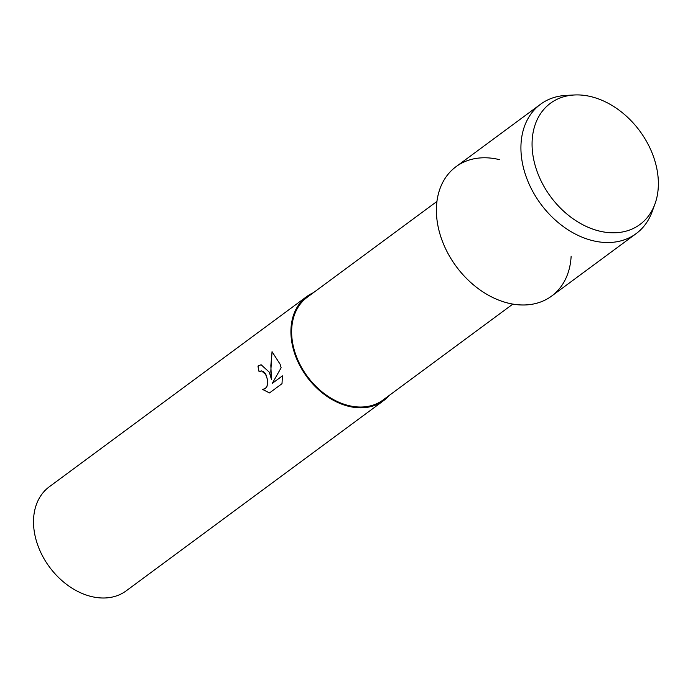 <?xml version="1.0" encoding="UTF-8"?>
<svg xmlns="http://www.w3.org/2000/svg" width="693" height="693" viewBox="0 0 693 693"><rect width="100%" height="100%" fill="white"/><g stroke="black" fill="none" stroke-linecap="round" stroke-linejoin="round"><path stroke-width="1.04" d="M536.408 169.508A75.338 55.371 53.5 0 0 618.208 232.579A75.338 55.371 53.5 0 0 654.027 158.203A75.338 55.371 53.5 0 0 572.219 95.14A75.338 55.371 53.5 0 0 536.408 169.508A75.338 55.371 53.5 0 0 596.586 230.336A75.338 55.371 53.5 0 0 654.972 203.915A75.338 55.371 53.5 0 0 654.027 158.203A75.338 55.371 53.5 0 0 574.48 94.976A75.338 55.371 53.5 0 0 536.408 169.508M499.835 159.737A80.431 59.113 53.5 0 0 441.025 237.422A80.431 59.113 53.5 0 0 514.527 304.374A80.431 59.113 53.5 0 0 571.136 256.245M436.962 201.412L307.207 297.271A63.843 46.916 53.5 0 0 295.313 353.413A63.843 46.916 53.5 0 0 383.09 399.974L512.837 304.106M313.392 292.706A64.7 47.548 53.5 0 0 306.704 296.587A64.7 47.548 53.5 0 0 294.646 353.482A64.7 47.548 53.5 0 0 383.593 400.658A64.7 47.548 53.5 0 0 389.275 395.408M269.317 372.193L271.422 379.288L270.816 371.084L272.028 351.689L280.119 364.215L281.133 367.792L272.271 383.368L282.423 375.866L282.008 383.679L269.482 392.94L262.534 389.388L265.237 388.6L266.866 386.521L267.663 383.498L267.576 379.963L265.947 374.679L261.59 370.902L259.069 371.699A64.7 47.548 -126.5 0 1 257.969 366.043L261.088 364.735L269.317 372.193M306.704 296.587L49.298 486.781A64.7 47.548 53.5 0 0 37.24 543.667A64.7 47.548 53.5 0 0 126.187 590.852L383.593 400.658M261.001 370.902L263.375 371.526L265.28 373.475L267.628 379.955L267.715 383.489L266.918 386.521L265.289 388.591L263.262 389.371M272.08 351.715L270.842 365.488L271.422 379.288M282.423 375.901L272.271 383.368M261.122 364.735L258.03 366.034A64.631 47.496 53.5 0 0 259.113 371.665M262.595 389.397L269.499 392.922M574.48 94.976L566.207 95.391A80.431 59.113 53.5 0 0 540.549 104.245A80.431 59.113 53.5 0 0 525.554 174.974A80.431 59.113 53.5 0 0 636.139 233.628A80.431 59.113 53.5 0 0 652.139 211.703L654.972 203.915M540.549 104.245L456.02 166.701A80.431 59.113 53.5 0 0 441.025 237.422A80.431 59.113 53.5 0 0 551.619 296.084L636.139 233.628"/></g></svg>

